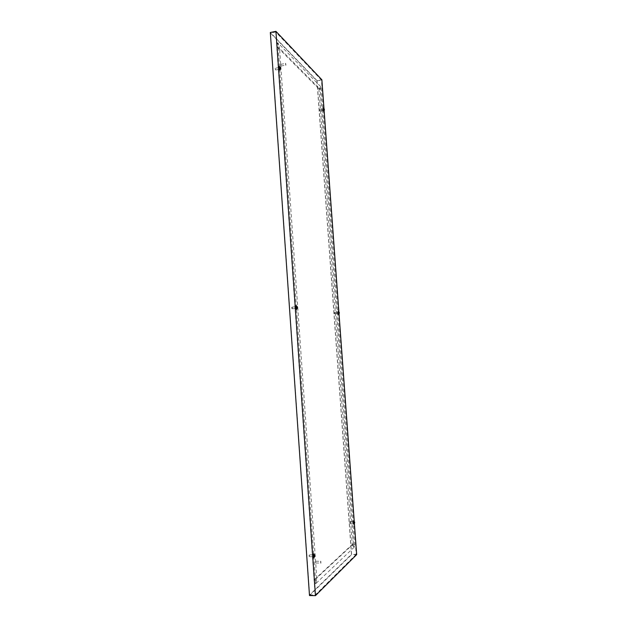 <?xml version="1.0" encoding="UTF-8"?>
<svg xmlns="http://www.w3.org/2000/svg" width="627" height="627" viewBox="0 0 627 627"><rect width="100%" height="100%" fill="white"/><g stroke="black" fill="none" stroke-linecap="round" stroke-linejoin="round"><path stroke-width="0.47" stroke-dasharray="3.13 2.35" d="M279.564 69.597L279.242 67.081L279.564 69.597M296.336 308.845L296.124 306.297L296.336 308.845M313.735 557.129L313.649 554.44L313.735 557.129M323.454 110.697L323.211 108.557L323.454 110.697M338.345 313.908L337.82 311.784L338.016 313.939M353.706 523.608L353.604 521.351L353.706 523.608M323.971 108.479L324.143 110.869M338.862 311.619L339.035 313.97M354.224 521.155L354.404 523.623M279.172 69.675L278.85 67.152L279.172 69.675M295.928 308.884L295.725 306.337L295.928 308.884L296.359 308.845M313.32 557.121L313.234 554.44L313.32 557.121M323.117 110.752L322.874 108.62L323.117 110.752M353.354 523.608L353.244 521.358L353.354 523.608M356.677 554.613L351.606 554.597L317.043 80.648L321.87 79.786M317.043 80.648L270.323 32.479M309.495 595.54L351.606 554.597M356.199 554.339L315.138 595.062L275.723 31.993L321.447 80.084L356.199 554.339L351.481 554.323L316.956 80.883L270.503 33.043L309.605 594.96L351.481 554.323M309.605 594.96L315.138 595.062M275.723 31.993L270.503 33.043M316.956 80.883L321.447 80.084M278.717 68.186L279.164 69.323L278.717 68.186M275.135 68.86L275.582 69.989L275.135 68.86M279.187 68.1C279.932 71.376 279.697 66.023 279.187 68.1M275.535 69.378L275.096 68.484L275.535 69.378M279.172 66.36C280.081 67.567 280.324 68.899 279.908 70.357M279.368 66.36L280.089 70.287M280.332 68.5L279.673 67.818L280.355 67.45M279.713 68.319L280.293 68.461M280.457 68.845L279.767 68.562M279.932 68.946L280.488 68.939M280.669 68.821L280.018 69.025M280.34 67.551L280.081 68.014M285.473 63.484L285.716 65.145L285.473 63.484M280.692 64.385L280.927 66.039L280.692 64.385M285.457 63.351L285.74 65.286L285.457 63.351M280.575 64.542L280.708 65.906L280.575 64.542M285.653 63.311L285.928 65.247L285.653 63.311M320.616 561.322L320.695 563.038L320.616 561.322M315.577 561.29L315.655 563.007L315.459 561.431M320.601 561.181L320.695 563.187L320.601 561.181M320.797 561.181L320.899 563.187L320.797 561.181M295.482 307.583L295.685 306.768L295.842 308.468L295.482 307.583M291.806 307.92L292.166 308.805L292.37 307.99L292.01 307.105L291.806 307.92M295.968 307.536C296.696 310.467 296.438 304.793 295.968 307.536L296.163 308.218L295.983 307.543M292.19 307.998L291.814 307.308L291.939 308.641L292.19 307.998M296.124 305.592C296.979 306.838 297.104 308.155 296.493 309.534M296.344 305.615L296.696 309.479M297.033 307.708L296.493 307.755L296.783 307.073M296.493 307.755L297.088 307.928M296.712 308.249L297.253 308.218L296.547 307.975M297.026 307.285L296.924 308.022L297.457 307.975L296.79 308.257M296.485 307.034L297.018 306.987L296.485 307.034M312.881 556.024L313.155 554.887L313.139 556.705L312.881 556.024M309.111 556.008L309.377 556.698L309.385 554.879L309.111 556.008M313.382 556.024C314.088 558.579 313.813 552.552 313.382 556.024M309.464 555.6L309.166 555.075L309.158 556.502L309.464 555.6M313.719 553.696C314.44 555.099 314.433 556.51 313.704 557.912M313.931 553.735L313.908 557.873M314.472 556.251L313.876 555.718L314.574 555.083M313.915 556.251L314.503 556.439M314.127 556.588L314.66 556.525M314.323 556.141L313.923 555.883M314.542 555.357L314.346 555.89M314.307 555.357L314.801 555.169M314.582 555.02L314.174 555.232L314.817 555.169M322.764 109.521L323.085 110.438L322.764 109.521M319.668 110.038L319.989 110.955L319.668 110.038M323.171 109.451C323.744 112.178 323.501 107.601 323.171 109.451L323.156 110.25L323.179 109.466M319.942 110.415L319.629 109.678L319.942 110.415M323.171 107.962L323.697 111.308M323.313 107.954L323.83 111.277M324.065 109.56L323.587 109.059L324.143 108.886M323.61 109.639L324.112 109.764M324.23 110.07L323.657 109.835M323.775 110.148L324.253 110.133M324.073 109.506L323.94 110.101L324.394 110.023L323.838 110.203M323.751 109.02L324.159 108.847M337.647 312.842L337.914 313.586L337.647 312.842M334.489 313.124L334.747 313.868L334.489 313.124M338.063 312.802C338.619 315.279 338.368 310.467 338.063 312.802L338 313.406L338.078 312.81M334.74 313.179L334.473 312.591L334.74 313.179M338.172 311.157L338.47 314.495M338.321 311.164L338.611 314.464M338.98 312.951L338.478 312.56L339.05 312.136M338.517 312.991L339.019 313.132M338.674 313.406L339.136 313.375L338.556 313.179M338.956 312.583L338.823 313.21L339.285 313.171L338.729 313.414M338.494 312.379L338.956 312.34L338.494 312.379M353.009 522.652L353.181 521.735L353.009 522.652M349.78 522.683L349.952 521.766L349.78 522.683M353.432 522.644C353.981 524.854 353.706 519.799 353.432 522.644L353.291 521.915L353.44 522.636M350.007 522.393L349.811 523.13L350.007 522.393M353.652 520.731L353.714 524.25M353.793 520.747L353.855 524.235M354.365 522.793L353.855 522.385L354.427 521.876M353.887 522.84L354.388 522.996M354.043 523.145L354.506 523.09M354.396 522.134L354.192 522.581M353.409 543.891L320.17 89.332L318.939 88.721L320.969 86.91L354.631 546.744L352.256 544.926L353.409 543.891L352.531 544.212C352.233 545.615 352.93 546.462 354.631 546.744L353.409 543.891L316.76 578.008C315.499 578.047 314.676 579.277 314.284 581.707L315.765 583.643L277.855 42.832L276.719 45.042C277.424 47.433 278.372 48.538 279.571 48.357L316.76 578.008L315.765 583.643C314.033 583.047 313.939 581.378 315.475 578.627L316.76 578.008L315.765 583.643L354.631 546.744L353.409 543.891M320.969 86.91L320.17 89.332L279.571 48.357L277.871 47.605C276.421 45.034 276.413 43.443 277.855 42.832L279.571 48.357L277.855 42.832L320.969 86.91C319.59 87.278 318.971 88.007 319.112 89.097L320.17 89.332L320.969 86.91M279.72 68.037L280.245 67.935M280.261 68.069L279.736 68.171M279.673 67.818L280.198 67.724M280.363 68.531L279.838 68.625M279.814 67.692L280.332 67.598M280.41 68.641L279.885 68.735M280.449 68.805L280.042 68.884M296.508 307.434L297.049 307.387M297.057 307.528L296.516 307.575M296.461 307.246L296.994 307.191M296.555 307.042L297.002 307.003L296.555 307.042M297.159 307.935L296.618 307.982M296.587 306.979L297.127 306.932M297.206 308.006L296.665 308.061M297.214 308.037L296.814 308.076M314.488 556.031L313.939 556.024M313.876 555.718L314.299 555.726M314.456 555.467L313.9 555.459M313.97 555.404L314.519 555.404M314.002 555.303L314.55 555.303M314.629 556.423L314.08 556.423M314.143 555.185L314.566 555.185M323.618 109.388L324.073 109.317M324.081 109.427L323.626 109.506M324.159 109.811L323.704 109.89M323.673 109.082L324.128 109.012M324.198 109.897L323.744 109.976M338.517 312.716L338.98 312.677M338.988 312.795L338.525 312.842M338.478 312.56L338.948 312.512M338.549 312.387L338.948 312.348L338.549 312.387M339.066 313.139L338.604 313.187M338.572 312.332L339.035 312.293M339.089 313.171L338.635 313.249M353.894 522.534L354.365 522.526M354.373 522.652L353.902 522.659M353.855 522.385L354.333 522.385M354.341 522.173L353.871 522.181M353.918 522.142L354.388 522.134M353.942 522.056L354.412 522.056M354.482 522.996L354.012 523.004M279.321 69.738L279.713 69.66M278.85 67.152L279.242 67.081M295.725 306.337L296.124 306.297M313.226 557.168L313.633 557.168M313.234 554.44L313.649 554.44M278.85 67.598L275.261 68.265M279.164 69.323L275.582 69.989M279.203 68.131L279.258 69.08L279.203 68.131M279.854 67.512L280.379 67.418M279.995 69.064L280.52 68.962M280.927 66.039L285.716 65.145M280.622 64.369L285.403 63.468M315.655 563.007L320.695 563.038M315.671 561.236L320.703 561.267M295.685 306.768L292.01 307.105M295.842 308.468L292.166 308.805M296.642 306.736L297.182 306.681M296.759 308.319L297.3 308.272M313.155 554.887L309.385 554.879M313.139 556.705L309.377 556.698M313.39 556L313.5 555.122L313.39 556M314.064 554.973L314.613 554.973M314.158 556.635L314.707 556.635M322.858 108.988L319.762 109.513M323.085 110.438L319.989 110.955M323.822 110.242L324.277 110.164M337.788 312.144L334.622 312.426M337.914 313.586L334.747 313.868M338.604 312.121L339.066 312.081M338.705 313.469L339.176 313.429M353.181 521.735L349.952 521.766M353.213 523.255L349.984 523.279M353.981 521.789L354.451 521.782M354.067 523.184L354.545 523.177M318.939 88.721L352.256 544.926M314.284 581.707L276.719 45.042M352.531 544.212L315.475 578.627M277.871 47.605L319.112 89.097"/><path stroke-width="0.94" d="M354.404 523.623L356.677 554.613L315.452 595.65L275.943 31.35L321.87 79.786L323.971 108.479M324.143 110.869L338.862 311.619M339.035 313.97L354.224 521.155M315.452 595.65L309.495 595.54L270.323 32.479L275.943 31.35M279.908 70.357L278.803 67.74L279.172 66.36M280.739 68.641C280.144 68.414 280.089 68.092 280.559 67.661L279.979 70.357L278.937 67.708L279.242 66.337L280.559 67.653M280.206 67.551L280.7 68.656L280.23 68.241M280.253 67.982L280.23 67.559M296.493 309.534L295.599 307.489L296.124 305.592M297.512 307.857C297.088 309.762 296.673 305.263 297.441 307.058L296.563 309.542L295.732 307.481L296.195 305.576L297.441 307.042M297.151 306.752L297.457 307.975L297.026 307.285M313.704 557.912L313.03 556.314L313.719 553.696M314.887 556.282L313.766 557.928L313.163 556.314L313.79 553.68L314.895 556.274C314.292 558.14 314.307 553.469 314.895 555.342M314.48 555.89L314.895 555.89L314.433 555.726L314.707 556.635L314.48 556.141M314.433 555.718L314.582 555.02M314.848 555.726L314.652 555.02M323.697 111.308L322.897 109.192L323.171 107.962M324.425 109.999L323.759 111.316L323.007 109.169L323.226 107.938L324.425 109.999L324.261 108.965M338.47 314.495L337.804 312.771L338.172 311.157M339.309 313.226L338.533 314.503L337.914 312.763L338.227 311.141L339.309 313.226L339.223 312.254M339.176 312.364L339.191 313.375L338.956 312.583M353.714 524.25L353.181 522.855L353.652 520.731M354.647 523.004L353.777 524.266L353.299 522.855L353.706 520.716L354.647 523.004L354.631 521.954M297.033 307.802L297.48 307.763M314.417 555.577L314.84 555.585"/></g></svg>
